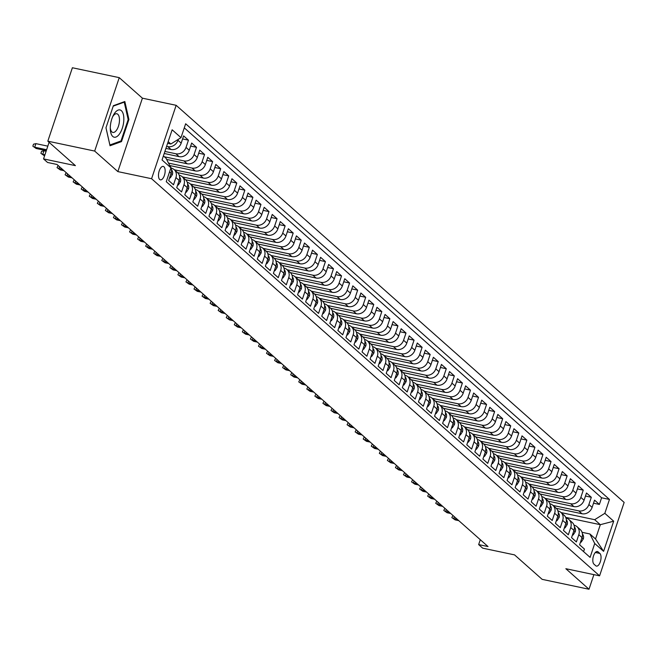 <?xml version="1.0" encoding="UTF-8"?>
<svg xmlns="http://www.w3.org/2000/svg" width="657" height="657" viewBox="0 0 657 657"><rect width="100%" height="100%" fill="white"/><g stroke="black" fill="none" stroke-linecap="round" stroke-linejoin="round"><path stroke-width="0.99" d="M159.692 179.476A6.866 3.088 101.9 0 0 160.398 179.846A6.866 3.088 101.9 0 0 164.644 174.598A6.866 3.088 101.9 0 0 163.946 166.779A6.866 3.088 101.9 0 0 163.24 166.41A6.866 3.088 101.9 0 0 158.994 171.649A6.866 3.088 101.9 0 0 159.692 179.476M119.245 77.649L72.385 67.753L47.821 141.173L94.682 151.069L117.849 171.6L151.586 178.72L176.15 105.309L142.413 98.18L119.245 77.649L94.682 151.069M151.586 178.72L599.586 575.836L624.15 502.416L176.15 105.309M599.586 575.836L565.841 568.707L589.009 589.247L593.895 574.629M589.009 589.247L542.148 579.351L514.554 554.886L482.681 548.16L478.657 544.587L488.028 546.567L56.954 164.455L47.575 162.476L43.551 158.904L75.415 165.638L47.821 141.173M169.539 171.912L171.099 173.292L168.668 180.527L173.505 184.814L175.928 177.571L179.156 180.429A8.582 7.424 -48.4 0 0 177.349 172.421L174.121 169.572A8.582 7.424 131.6 0 1 175.928 177.571M179.156 180.429L176.733 187.672L181.562 191.959L183.985 184.716L187.212 187.574A8.582 7.424 -48.4 0 0 185.405 179.566L182.186 176.708A8.582 7.424 131.6 0 1 183.985 184.716M187.212 187.574L184.789 194.817L189.618 199.104L192.041 191.86L195.269 194.718A8.582 7.424 -48.4 0 0 193.462 186.711L190.243 183.853A8.582 7.424 131.6 0 1 192.041 191.86M195.269 194.718L192.846 201.954L197.683 206.241L200.106 198.997L203.325 201.855A8.582 7.424 -48.4 0 0 201.518 193.848L198.299 190.998A8.582 7.424 131.6 0 1 200.106 198.997M203.325 201.855L200.902 209.098L205.74 213.385L208.162 206.142L211.382 209A8.582 7.424 -48.4 0 0 209.575 200.993L206.355 198.135A8.582 7.424 131.6 0 1 208.162 206.142M211.382 209L208.959 216.243L213.796 220.53L216.219 213.287L219.438 216.145A8.582 7.424 -48.4 0 0 217.639 208.138L214.412 205.28A8.582 7.424 131.6 0 1 216.219 213.287M219.438 216.145L217.015 223.388L221.852 227.667L224.275 220.423L227.494 223.281A8.582 7.424 -48.4 0 0 225.696 215.282L222.468 212.425A8.582 7.424 131.6 0 1 224.275 220.423M227.494 223.281L225.072 230.525L229.909 234.812L232.332 227.568L235.559 230.426A8.582 7.424 -48.4 0 0 233.752 222.419L230.525 219.561A8.582 7.424 131.6 0 1 232.332 227.568M235.559 230.426L233.136 237.67L237.965 241.957L240.388 234.713L243.616 237.571A8.582 7.424 -48.4 0 0 241.809 229.564L238.581 226.706A8.582 7.424 131.6 0 1 240.388 234.713M243.616 237.571L241.193 244.815L246.022 249.093L248.445 241.858L251.672 244.708A8.582 7.424 -48.4 0 0 249.865 236.709L246.646 233.851A8.582 7.424 131.6 0 1 248.445 241.858M251.672 244.708L249.249 251.951L254.078 256.238L256.509 248.995L259.729 251.853A8.582 7.424 -48.4 0 0 257.922 243.846L254.702 240.988A8.582 7.424 131.6 0 1 256.509 248.995M259.729 251.853L257.306 259.096L262.143 263.383L264.566 256.14L267.785 258.998A8.582 7.424 -48.4 0 0 265.978 250.99L262.759 248.132A8.582 7.424 131.6 0 1 264.566 256.14M267.785 258.998L265.362 266.241L270.199 270.52L272.622 263.285L275.841 266.134A8.582 7.424 -48.4 0 0 274.035 258.135L270.815 255.277A8.582 7.424 131.6 0 1 272.622 263.285M275.841 266.134L273.419 273.378L278.256 277.665L280.679 270.421L283.898 273.279A8.582 7.424 -48.4 0 0 282.099 265.272L278.872 262.414A8.582 7.424 131.6 0 1 280.679 270.421M283.898 273.279L281.475 280.523L286.312 284.81L288.735 277.566L291.954 280.424A8.582 7.424 -48.4 0 0 290.156 272.417L286.928 269.559A8.582 7.424 131.6 0 1 288.735 277.566M291.954 280.424L289.532 287.667L294.369 291.946L296.792 284.711L300.019 287.561A8.582 7.424 -48.4 0 0 298.212 279.562L294.985 276.704A8.582 7.424 131.6 0 1 296.792 284.711M300.019 287.561L297.596 294.804L302.425 299.091L304.848 291.848L308.076 294.706A8.582 7.424 -48.4 0 0 306.269 286.698L303.041 283.84A8.582 7.424 131.6 0 1 304.848 291.848M308.076 294.706L305.653 301.949L310.482 306.236L312.904 298.992L316.132 301.85A8.582 7.424 -48.4 0 0 314.325 293.843L311.106 290.985A8.582 7.424 131.6 0 1 312.904 298.992M316.132 301.85L313.709 309.094L318.538 313.381L320.969 306.137L324.188 308.995A8.582 7.424 -48.4 0 0 322.382 300.988L319.162 298.13A8.582 7.424 131.6 0 1 320.969 306.137M324.188 308.995L321.766 316.231L326.603 320.517L329.026 313.274L332.245 316.132A8.582 7.424 -48.4 0 0 330.438 308.125L327.219 305.275A8.582 7.424 131.6 0 1 329.026 313.274M332.245 316.132L329.822 323.375L334.659 327.662L337.082 320.419L340.301 323.277A8.582 7.424 -48.4 0 0 338.495 315.27L335.275 312.412A8.582 7.424 131.6 0 1 337.082 320.419M340.301 323.277L337.879 330.52L342.716 334.807L345.139 327.564L348.358 330.422A8.582 7.424 -48.4 0 0 346.559 322.415L343.332 319.557A8.582 7.424 131.6 0 1 345.139 327.564M348.358 330.422L345.935 337.657L350.772 341.944L353.195 334.7L356.414 337.558A8.582 7.424 -48.4 0 0 354.616 329.551L351.388 326.701A8.582 7.424 131.6 0 1 353.195 334.7M356.414 337.558L353.992 344.802L358.829 349.089L361.251 341.845L364.479 344.703A8.582 7.424 -48.4 0 0 362.672 336.696L359.445 333.838A8.582 7.424 131.6 0 1 361.251 341.845M364.479 344.703L362.056 351.947L366.885 356.234L369.308 348.99L372.535 351.848A8.582 7.424 -48.4 0 0 370.729 343.841L367.509 340.983A8.582 7.424 131.6 0 1 369.308 348.99M372.535 351.848L370.113 359.083L374.942 363.37L377.364 356.127L380.592 358.985A8.582 7.424 -48.4 0 0 378.785 350.986L375.566 348.128A8.582 7.424 131.6 0 1 377.364 356.127M380.592 358.985L378.169 366.228L382.998 370.515L385.429 363.272L388.648 366.13A8.582 7.424 -48.4 0 0 386.842 358.122L383.622 355.265A8.582 7.424 131.6 0 1 385.429 363.272M388.648 366.13L386.226 373.373L391.063 377.66L393.486 370.417L396.705 373.275A8.582 7.424 -48.4 0 0 394.898 365.267L391.679 362.409A8.582 7.424 131.6 0 1 393.486 370.417M396.705 373.275L394.282 380.518L399.119 384.797L401.542 377.553L404.761 380.411A8.582 7.424 -48.4 0 0 402.955 372.412L399.735 369.554A8.582 7.424 131.6 0 1 401.542 377.553M404.761 380.411L402.339 387.655L407.176 391.942L409.598 384.698L412.818 387.556A8.582 7.424 -48.4 0 0 411.019 379.549L407.792 376.691A8.582 7.424 131.6 0 1 409.598 384.698M412.818 387.556L410.395 394.8L415.232 399.086L417.655 391.843L420.882 394.701A8.582 7.424 -48.4 0 0 419.076 386.694L415.848 383.836A8.582 7.424 131.6 0 1 417.655 391.843M420.882 394.701L418.452 401.944L423.289 406.223L425.711 398.988L428.939 401.838A8.582 7.424 -48.4 0 0 427.132 393.839L423.905 390.981A8.582 7.424 131.6 0 1 425.711 398.988M428.939 401.838L426.516 409.081L431.345 413.368L433.768 406.125L436.995 408.983A8.582 7.424 -48.4 0 0 435.189 400.975L431.969 398.117A8.582 7.424 131.6 0 1 433.768 406.125M436.995 408.983L434.573 416.226L439.402 420.513L441.824 413.269L445.052 416.127A8.582 7.424 -48.4 0 0 443.245 408.12L440.026 405.262A8.582 7.424 131.6 0 1 441.824 413.269M445.052 416.127L442.629 423.371L447.466 427.65L449.889 420.414L453.108 423.264A8.582 7.424 -48.4 0 0 451.302 415.265L448.082 412.407A8.582 7.424 131.6 0 1 449.889 420.414M453.108 423.264L450.686 430.507L455.523 434.794L457.945 427.551L461.165 430.409A8.582 7.424 -48.4 0 0 459.358 422.402L456.139 419.544A8.582 7.424 131.6 0 1 457.945 427.551M461.165 430.409L458.742 437.652L463.579 441.939L466.002 434.696L469.221 437.554A8.582 7.424 -48.4 0 0 467.414 429.547L464.195 426.689A8.582 7.424 131.6 0 1 466.002 434.696M469.221 437.554L466.798 444.797L471.636 449.076L474.058 441.841L477.278 444.69A8.582 7.424 -48.4 0 0 475.479 436.691L472.252 433.834A8.582 7.424 131.6 0 1 474.058 441.841M477.278 444.69L474.855 451.934L479.692 456.221L482.115 448.977L485.342 451.835A8.582 7.424 -48.4 0 0 483.536 443.828L480.308 440.978A8.582 7.424 131.6 0 1 482.115 448.977M485.342 451.835L482.911 459.079L487.749 463.366L490.171 456.122L493.399 458.98A8.582 7.424 -48.4 0 0 491.592 450.973L488.365 448.115A8.582 7.424 131.6 0 1 490.171 456.122M493.399 458.98L490.976 466.224L495.805 470.511L498.228 463.267L501.455 466.125A8.582 7.424 -48.4 0 0 499.649 458.118L496.429 455.26A8.582 7.424 131.6 0 1 498.228 463.267M501.455 466.125L499.033 473.36L503.862 477.647L506.284 470.404L509.512 473.262A8.582 7.424 -48.4 0 0 507.705 465.255L504.486 462.405A8.582 7.424 131.6 0 1 506.284 470.404M509.512 473.262L507.089 480.505L511.926 484.792L514.349 477.549L517.568 480.407A8.582 7.424 -48.4 0 0 515.761 472.399L512.542 469.541A8.582 7.424 131.6 0 1 514.349 477.549M517.568 480.407L515.145 487.65L519.983 491.937L522.405 484.694L525.625 487.551A8.582 7.424 -48.4 0 0 523.818 479.544L520.599 476.686A8.582 7.424 131.6 0 1 522.405 484.694M525.625 487.551L523.202 494.787L528.039 499.074L530.462 491.83L533.681 494.688A8.582 7.424 -48.4 0 0 531.883 486.681L528.655 483.831A8.582 7.424 131.6 0 1 530.462 491.83M533.681 494.688L531.258 501.932L536.096 506.219L538.518 498.975L541.738 501.833A8.582 7.424 -48.4 0 0 539.939 493.826L536.712 490.968A8.582 7.424 131.6 0 1 538.518 498.975M541.738 501.833L539.315 509.076L544.152 513.363L546.575 506.12L549.802 508.978A8.582 7.424 -48.4 0 0 547.995 500.971L544.768 498.113A8.582 7.424 131.6 0 1 546.575 506.12M549.802 508.978L547.371 516.221L552.208 520.5L554.631 513.257L557.859 516.115A8.582 7.424 -48.4 0 0 556.052 508.116L552.824 505.258A8.582 7.424 131.6 0 1 554.631 513.257M557.859 516.115L555.436 523.358L560.265 527.645L562.688 520.401L565.915 523.259A8.582 7.424 -48.4 0 0 564.108 515.252L560.889 512.394A8.582 7.424 131.6 0 1 562.688 520.401M565.915 523.259L563.492 530.503L568.321 534.79L570.744 527.546L573.972 530.404A8.582 7.424 -48.4 0 0 572.165 522.397L568.946 519.539A8.582 7.424 131.6 0 1 570.744 527.546M573.972 530.404L571.549 537.648L576.386 541.926L578.809 534.691A8.582 7.424 -48.4 0 0 577.002 526.684A8.582 7.424 -48.4 0 0 574.013 525.181M556.265 508.313L581.962 513.741A8.582 7.424 -48.4 0 0 592.121 507.385L594.544 500.141L599.381 504.428L593.526 503.188M553.054 505.455L578.743 510.883A8.582 7.424 -48.4 0 0 588.894 504.527L591.316 497.283L585.469 496.051M591.316 497.283L586.487 492.996L584.065 500.24A8.582 7.424 -48.4 0 1 573.906 506.596L548.209 501.168M540.153 494.031L565.849 499.451A8.582 7.424 -48.4 0 0 576.008 493.103L578.431 485.86L583.26 490.147L577.404 488.907M532.096 486.886L557.793 492.315A8.582 7.424 -48.4 0 0 567.944 485.958L570.375 478.715L575.203 483.002L569.348 481.762M524.04 479.741L549.737 485.17A8.582 7.424 -48.4 0 0 559.887 478.813L562.31 471.57L567.147 475.857L561.292 474.625M515.983 472.605L541.68 478.025A8.582 7.424 -48.4 0 0 551.831 471.677L554.253 464.433L559.091 468.72L553.235 467.48M507.927 465.46L533.624 470.888A8.582 7.424 -48.4 0 0 543.774 464.532L546.197 457.288L551.034 461.575L545.179 460.335M499.862 458.315L525.567 463.743A8.582 7.424 -48.4 0 0 535.718 457.387L538.14 450.144L542.978 454.43L537.122 453.199M491.806 451.178L517.502 456.599A8.582 7.424 -48.4 0 0 527.661 450.25L530.084 443.007L534.921 447.286L529.066 446.054M483.749 444.033L509.446 449.462A8.582 7.424 -48.4 0 0 519.605 443.105L522.028 435.862L526.857 440.149L521.009 438.909M475.693 436.889L501.39 442.317A8.582 7.424 -48.4 0 0 511.548 435.961L513.971 428.717L518.8 433.004L512.945 431.772M467.636 429.752L493.333 435.172A8.582 7.424 -48.4 0 0 503.484 428.816L505.906 421.58L510.744 425.859L504.888 424.627M459.58 422.607L485.277 428.027A8.582 7.424 -48.4 0 0 495.427 421.679L497.85 414.436L502.687 418.723L496.832 417.482M451.523 415.462L477.22 420.891A8.582 7.424 -48.4 0 0 487.371 414.534L489.793 407.291L494.631 411.578L488.775 410.346M443.459 408.317L469.164 413.746A8.582 7.424 -48.4 0 0 479.314 407.389L481.737 400.154L486.574 404.433L480.719 403.201M435.402 401.181L461.107 406.601A8.582 7.424 -48.4 0 0 471.258 400.253L473.681 393.009L478.518 397.296L472.662 396.056M427.346 394.036L453.043 399.464A8.582 7.424 -48.4 0 0 463.201 393.108L465.624 385.864L470.461 390.151L464.606 388.911M419.289 386.891L444.986 392.319A8.582 7.424 -48.4 0 0 455.145 385.963L457.568 378.728L462.397 383.006L456.541 381.774M411.233 379.754L436.93 385.174A8.582 7.424 -48.4 0 0 447.089 378.826L449.511 371.583L454.34 375.87L448.485 374.63M403.176 372.609L428.873 378.038A8.582 7.424 -48.4 0 0 439.024 371.681L441.447 364.438L446.284 368.725L440.428 367.485M395.12 365.464L420.817 370.893A8.582 7.424 -48.4 0 0 430.967 364.536L433.39 357.293L438.227 361.58L432.372 360.348M387.063 358.328L412.76 363.748A8.582 7.424 -48.4 0 0 422.911 357.4L425.334 350.156L430.171 354.443L424.315 353.203M378.999 351.183L404.704 356.611A8.582 7.424 -48.4 0 0 414.854 350.255L417.277 343.011L422.114 347.298L416.259 346.058M370.942 344.038L396.647 349.467A8.582 7.424 -48.4 0 0 406.798 343.11L409.221 335.867L414.058 340.154L408.202 338.922M362.886 336.901L388.583 342.322A8.582 7.424 -48.4 0 0 398.742 335.973L401.164 328.73L406.001 333.017L400.146 331.777M354.829 329.757L380.526 335.185A8.582 7.424 -48.4 0 0 390.685 328.829L393.108 321.585L397.937 325.872L392.081 324.632M346.773 322.612L372.47 328.04A8.582 7.424 -48.4 0 0 382.629 321.684L385.051 314.44L389.88 318.727L384.025 317.495M338.716 315.475L364.413 320.895A8.582 7.424 -48.4 0 0 374.564 314.547L376.987 307.304L381.824 311.582L375.968 310.35M330.66 308.33L356.357 313.759A8.582 7.424 -48.4 0 0 366.507 307.402L368.93 300.159L373.767 304.446L367.912 303.206M322.603 301.185L348.3 306.614A8.582 7.424 -48.4 0 0 358.451 300.257L360.874 293.014L365.711 297.301L359.855 296.069M314.539 294.049L340.244 299.469A8.582 7.424 -48.4 0 0 350.395 293.112L352.817 285.877L357.654 290.156L351.799 288.924M306.482 286.904L332.187 292.324A8.582 7.424 -48.4 0 0 342.338 285.976L344.761 278.732L349.598 283.019L343.742 281.779M298.426 279.759L324.123 285.187A8.582 7.424 -48.4 0 0 334.282 278.831L336.704 271.587L341.533 275.874L335.686 274.642M290.369 272.614L316.066 278.042A8.582 7.424 -48.4 0 0 326.225 271.686L328.648 264.451L333.477 268.729L327.621 267.498M282.313 265.477L308.01 270.898A8.582 7.424 -48.4 0 0 318.16 264.549L320.591 257.306L325.42 261.593L319.565 260.353M274.256 258.332L299.953 263.761A8.582 7.424 -48.4 0 0 310.104 257.404L312.527 250.161L317.364 254.448L311.508 253.216M266.2 251.188L291.897 256.616A8.582 7.424 -48.4 0 0 302.048 250.26L304.47 243.024L309.307 247.303L303.452 246.071M258.144 244.051L283.84 249.471A8.582 7.424 -48.4 0 0 293.991 243.123L296.414 235.879L301.251 240.166L295.395 238.926M250.079 236.906L275.784 242.334A8.582 7.424 -48.4 0 0 285.935 235.978L288.357 228.735L293.194 233.021L287.339 231.781M242.022 229.761L267.728 235.19A8.582 7.424 -48.4 0 0 277.878 228.833L280.301 221.59L285.138 225.877L279.282 224.645M233.966 222.624L259.663 228.045A8.582 7.424 -48.4 0 0 269.822 221.696L272.244 214.453L277.073 218.74L271.226 217.5M225.909 215.48L251.606 220.908A8.582 7.424 -48.4 0 0 261.765 214.552L264.188 207.308L269.017 211.595L263.161 210.355M217.853 208.335L243.55 213.763A8.582 7.424 -48.4 0 0 253.701 207.407L256.131 200.163L260.96 204.45L255.105 203.218M209.797 201.198L235.493 206.618A8.582 7.424 -48.4 0 0 245.644 200.27L248.067 193.027L252.904 197.314L247.048 196.073M201.74 194.053L227.437 199.482A8.582 7.424 -48.4 0 0 237.588 193.125L240.01 185.882L244.847 190.169L238.992 188.929M193.684 186.908L219.381 192.337A8.582 7.424 -48.4 0 0 229.531 185.98L231.954 178.737L236.791 183.024L230.935 181.792M185.619 179.772L211.324 185.192A8.582 7.424 -48.4 0 0 221.475 178.844L223.897 171.6L228.735 175.887L222.879 174.647M177.562 172.627L203.259 178.055A8.582 7.424 -48.4 0 0 213.418 171.699L215.841 164.455L220.678 168.742L214.823 167.502M169.752 165.539L195.203 170.91A8.582 7.424 -48.4 0 0 205.362 164.554L207.784 157.31L212.613 161.597L206.766 160.365M166.656 159.437L187.146 163.765A8.582 7.424 -48.4 0 0 197.305 157.417L199.728 150.174L204.557 154.452L198.701 153.221M164.209 153.483L179.09 156.629A8.582 7.424 -48.4 0 0 189.241 150.272L191.672 143.029L196.5 147.316L190.645 146.076M165.909 148.4L171.034 149.484A8.582 7.424 -48.4 0 0 181.184 143.127L183.607 135.884L188.444 140.171L182.589 138.939M599.866 553.44L598.092 551.872A6.652 2.998 101.9 0 0 597.41 551.519A6.652 2.998 101.9 0 0 593.304 556.594A6.652 2.998 101.9 0 0 593.977 564.174L595.751 565.743A6.652 2.998 101.9 0 0 596.433 566.104A6.652 2.998 101.9 0 0 600.547 561.021A6.652 2.998 101.9 0 0 599.866 553.44L595.341 552.488M163.396 155.923L166.065 158.288L170.91 167.806L166.262 181.693L590.093 557.382L594.733 543.495L589.896 533.969L582.077 532.318M170.91 167.806L162.049 159.955L172.142 129.79L181.004 137.65L185.652 123.762L609.474 499.443L604.826 513.331L613.687 521.19L603.602 551.346L594.733 543.495M166.591 146.371L167.814 146.626L171.034 149.484M164.891 151.447L175.871 153.771L179.09 156.629M164.365 156.785L183.927 160.908L187.146 163.765M168.512 163.1L191.984 168.052L195.203 170.91M174.351 169.769L200.04 175.197L203.259 178.055M182.416 176.914L208.097 182.334L211.324 185.192M190.473 184.059L216.153 189.479L219.381 192.337M198.529 191.195L224.209 196.624L227.437 199.482M206.585 198.34L232.274 203.76L235.493 206.618M214.642 205.485L240.331 210.905L243.55 213.763M222.698 212.622L248.387 218.05L251.606 220.908M230.755 219.767L256.444 225.187L259.663 228.045M238.811 226.911L264.5 232.332L267.728 235.19M246.876 234.056L272.556 239.477L275.784 242.334M254.932 241.193L280.613 246.621L283.84 249.471M262.989 248.338L288.669 253.758L291.897 256.616M271.045 255.483L296.734 260.903L299.953 263.761M279.102 262.619L304.791 268.048L308.01 270.898M287.158 269.764L312.847 275.184L316.066 278.042M295.215 276.909L320.903 282.329L324.123 285.187M303.279 284.046L328.96 289.474L332.187 292.324M311.336 291.191L337.016 296.611L340.244 299.469M319.392 298.335L345.073 303.756L348.3 306.614M327.449 305.472L353.129 310.901L356.357 313.759M335.505 312.617L361.194 318.037L364.413 320.895M343.562 319.762L369.25 325.182L372.47 328.04M351.618 326.899L377.307 332.327L380.526 335.185M359.675 334.043L385.363 339.464L388.583 342.322M367.739 341.188L393.42 346.609L396.647 349.467M375.796 348.325L401.476 353.753L404.704 356.611M383.852 355.47L409.533 360.89L412.76 363.748M391.909 362.615L417.589 368.035L420.817 370.893M399.965 369.76L425.654 375.18L428.873 378.038M408.022 376.896L433.71 382.317L436.93 385.174M416.078 384.041L441.767 389.461L444.986 392.319M424.135 391.186L449.823 396.606L453.043 399.464M432.199 398.323L457.88 403.751L461.107 406.601M440.256 405.468L465.936 410.888L469.164 413.746M448.312 412.612L473.993 418.033L477.22 420.891M456.369 419.749L482.049 425.178L485.277 428.027M464.425 426.894L490.114 432.314L493.333 435.172M472.482 434.039L498.17 439.459L501.39 442.317M480.538 441.176L506.227 446.604L509.446 449.462M488.594 448.32L514.283 453.741L517.502 456.599M496.659 455.465L522.34 460.886L525.567 463.743M504.716 462.602L530.396 468.03L533.624 470.888M512.772 469.747L538.453 475.167L541.68 478.025M520.829 476.892L546.517 482.312L549.737 485.17M528.885 484.028L554.574 489.457L557.793 492.315M536.941 491.173L562.63 496.593L565.849 499.451M544.998 498.318L570.687 503.738L573.906 506.596M599.381 504.428L601.598 497.784L184.28 127.86M178.269 139.358L177.965 140.27A8.582 7.424 131.6 0 1 167.814 146.626M188.444 140.171L186.021 147.414A8.582 7.424 131.6 0 1 175.871 153.771M196.5 147.316L194.078 154.559A8.582 7.424 131.6 0 1 183.927 160.908M204.557 154.452L202.134 161.696A8.582 7.424 131.6 0 1 191.984 168.052M212.613 161.597L210.191 168.841A8.582 7.424 131.6 0 1 200.04 175.197M220.678 168.742L218.255 175.986A8.582 7.424 131.6 0 1 208.097 182.334M228.735 175.887L226.312 183.122A8.582 7.424 131.6 0 1 216.153 189.479M236.791 183.024L234.368 190.267A8.582 7.424 131.6 0 1 224.209 196.624M244.847 190.169L242.425 197.412A8.582 7.424 131.6 0 1 232.274 203.76M252.904 197.314L250.481 204.549A8.582 7.424 131.6 0 1 240.331 210.905M260.96 204.45L258.538 211.694A8.582 7.424 131.6 0 1 248.387 218.05M269.017 211.595L266.594 218.838A8.582 7.424 131.6 0 1 256.444 225.187M277.073 218.74L274.651 225.975A8.582 7.424 131.6 0 1 264.5 232.332M285.138 225.877L282.715 233.12A8.582 7.424 131.6 0 1 272.556 239.477M293.194 233.021L290.772 240.265A8.582 7.424 131.6 0 1 280.613 246.621M301.251 240.166L298.828 247.41A8.582 7.424 131.6 0 1 288.669 253.758M309.307 247.303L306.885 254.546A8.582 7.424 131.6 0 1 296.734 260.903M317.364 254.448L314.941 261.691A8.582 7.424 131.6 0 1 304.791 268.048M325.42 261.593L322.998 268.836A8.582 7.424 131.6 0 1 312.847 275.184M333.477 268.729L331.054 275.973A8.582 7.424 131.6 0 1 320.903 282.329M341.533 275.874L339.111 283.118A8.582 7.424 131.6 0 1 328.96 289.474M349.598 283.019L347.175 290.263A8.582 7.424 131.6 0 1 337.016 296.611M357.654 290.156L355.232 297.399A8.582 7.424 131.6 0 1 345.073 303.756M365.711 297.301L363.288 304.544A8.582 7.424 131.6 0 1 353.129 310.901M373.767 304.446L371.345 311.689A8.582 7.424 131.6 0 1 361.194 318.037M381.824 311.582L379.401 318.826A8.582 7.424 131.6 0 1 369.25 325.182M389.88 318.727L387.458 325.971A8.582 7.424 131.6 0 1 377.307 332.327M397.937 325.872L395.514 333.115A8.582 7.424 131.6 0 1 385.363 339.464M406.001 333.017L403.57 340.252A8.582 7.424 131.6 0 1 393.42 346.609M414.058 340.154L411.635 347.397A8.582 7.424 131.6 0 1 401.476 353.753M422.114 347.298L419.692 354.542A8.582 7.424 131.6 0 1 409.533 360.89M430.171 354.443L427.748 361.678A8.582 7.424 131.6 0 1 417.589 368.035M438.227 361.58L435.805 368.823A8.582 7.424 131.6 0 1 425.654 375.18M446.284 368.725L443.861 375.968A8.582 7.424 131.6 0 1 433.71 382.317M454.34 375.87L451.917 383.105A8.582 7.424 131.6 0 1 441.767 389.461M462.397 383.006L459.974 390.25A8.582 7.424 131.6 0 1 449.823 396.606M470.461 390.151L468.03 397.395A8.582 7.424 131.6 0 1 457.88 403.751M478.518 397.296L476.095 404.54A8.582 7.424 131.6 0 1 465.936 410.888M486.574 404.433L484.152 411.676A8.582 7.424 131.6 0 1 473.993 418.033M494.631 411.578L492.208 418.821A8.582 7.424 131.6 0 1 482.049 425.178M502.687 418.723L500.264 425.966A8.582 7.424 131.6 0 1 490.114 432.314M510.744 425.859L508.321 433.103A8.582 7.424 131.6 0 1 498.17 439.459M518.8 433.004L516.377 440.247A8.582 7.424 131.6 0 1 506.227 446.604M526.857 440.149L524.434 447.392A8.582 7.424 131.6 0 1 514.283 453.741M534.921 447.286L532.49 454.529A8.582 7.424 131.6 0 1 522.34 460.886M542.978 454.43L540.555 461.674A8.582 7.424 131.6 0 1 530.396 468.03M551.034 461.575L548.611 468.819A8.582 7.424 131.6 0 1 538.453 475.167M559.091 468.72L556.668 475.955A8.582 7.424 131.6 0 1 546.517 482.312M567.147 475.857L564.724 483.1A8.582 7.424 131.6 0 1 554.574 489.457M575.203 483.002L572.781 490.245A8.582 7.424 131.6 0 1 562.63 496.593M583.26 490.147L580.837 497.382A8.582 7.424 131.6 0 1 570.687 503.738M583.588 551.617L584.443 549.071L579.605 544.784L582.028 537.541A8.582 7.424 -48.4 0 0 580.221 529.542L577.002 526.684M589.896 533.969L595.538 538.97L600.317 524.688L594.675 519.687L604.826 513.331M565.685 517.379L600.317 524.688L613.687 521.19M561.119 512.6L594.675 519.687M49.103 142.306L43.551 158.904M480.292 539.709L478.657 544.587M167.609 143.316L170.845 144.006L168.176 141.633M601.598 497.784L609.474 499.443M565.956 518.036A8.582 7.424 131.6 0 1 568.946 519.539M557.9 510.891A8.582 7.424 131.6 0 1 560.889 512.394M549.843 503.755A8.582 7.424 131.6 0 1 552.824 505.258M541.787 496.61A8.582 7.424 131.6 0 1 544.768 498.113M533.73 489.465A8.582 7.424 131.6 0 1 536.712 490.968M525.674 482.328A8.582 7.424 131.6 0 1 528.655 483.831M517.617 475.183A8.582 7.424 131.6 0 1 520.599 476.686M509.553 468.039A8.582 7.424 131.6 0 1 512.542 469.541M501.496 460.902A8.582 7.424 131.6 0 1 504.486 462.405M493.44 453.757A8.582 7.424 131.6 0 1 496.429 455.26M485.383 446.612A8.582 7.424 131.6 0 1 488.365 448.115M477.327 439.476A8.582 7.424 131.6 0 1 480.308 440.978M469.27 432.331A8.582 7.424 131.6 0 1 472.252 433.834M461.214 425.186A8.582 7.424 131.6 0 1 464.195 426.689M453.158 418.041A8.582 7.424 131.6 0 1 456.139 419.544M445.093 410.904A8.582 7.424 131.6 0 1 448.082 412.407M437.036 403.759A8.582 7.424 131.6 0 1 440.026 405.262M428.98 396.614A8.582 7.424 131.6 0 1 431.969 398.117M420.923 389.478A8.582 7.424 131.6 0 1 423.905 390.981M412.867 382.333A8.582 7.424 131.6 0 1 415.848 383.836M404.811 375.188A8.582 7.424 131.6 0 1 407.792 376.691M396.754 368.051A8.582 7.424 131.6 0 1 399.735 369.554M388.689 360.907A8.582 7.424 131.6 0 1 391.679 362.409M380.633 353.762A8.582 7.424 131.6 0 1 383.622 355.265M372.576 346.625A8.582 7.424 131.6 0 1 375.566 348.128M364.52 339.48A8.582 7.424 131.6 0 1 367.509 340.983M356.464 332.335A8.582 7.424 131.6 0 1 359.445 333.838M348.407 325.199A8.582 7.424 131.6 0 1 351.388 326.701M340.351 318.054A8.582 7.424 131.6 0 1 343.332 319.557M332.294 310.909A8.582 7.424 131.6 0 1 335.275 312.412M324.23 303.772A8.582 7.424 131.6 0 1 327.219 305.275M316.173 296.627A8.582 7.424 131.6 0 1 319.162 298.13M308.117 289.482A8.582 7.424 131.6 0 1 311.106 290.985M300.06 282.346A8.582 7.424 131.6 0 1 303.041 283.84M292.004 275.201A8.582 7.424 131.6 0 1 294.985 276.704M283.947 268.056A8.582 7.424 131.6 0 1 286.928 269.559M275.891 260.911A8.582 7.424 131.6 0 1 278.872 262.414M267.834 253.774A8.582 7.424 131.6 0 1 270.815 255.277M259.77 246.63A8.582 7.424 131.6 0 1 262.759 248.132M251.713 239.485A8.582 7.424 131.6 0 1 254.702 240.988M243.657 232.348A8.582 7.424 131.6 0 1 246.646 233.851M235.6 225.203A8.582 7.424 131.6 0 1 238.581 226.706M227.544 218.058A8.582 7.424 131.6 0 1 230.525 219.561M219.487 210.922A8.582 7.424 131.6 0 1 222.468 212.425M211.431 203.777A8.582 7.424 131.6 0 1 214.412 205.28M203.374 196.632A8.582 7.424 131.6 0 1 206.355 198.135M195.31 189.495A8.582 7.424 131.6 0 1 198.299 190.998M187.253 182.35A8.582 7.424 131.6 0 1 190.243 183.853M179.197 175.205A8.582 7.424 131.6 0 1 182.186 176.708M171.14 168.069A8.582 7.424 131.6 0 1 174.121 169.572M171.099 173.292A8.582 7.424 -48.4 0 0 170.007 166.024M181.004 137.65L170.845 144.006M595.538 538.97L603.602 551.346M117.849 171.6L142.413 98.18M105.966 127.803L110.039 145.755L121.512 141.592L128.912 119.484L124.838 101.531L113.365 105.695L105.966 127.803M128.131 119.319L128.912 119.484M120.091 141.288L121.512 141.592M580.648 541.68L581.174 542.148L583.309 538.896A5.683 4.919 -48.4 0 0 582.447 534.059M454.324 516.698L453.691 518.603L457.354 519.375M455.137 519.884L451.844 517.576L455.137 519.884L458.8 520.664M451.844 517.576L452.96 515.49M580.533 542.017L581.174 542.148M119.443 134.036A13.945 6.283 101.9 0 0 123.417 114.712A13.945 6.283 101.9 0 0 114.688 113.094A13.945 6.283 101.9 0 0 113.103 115.788A13.945 6.283 101.9 0 0 110.294 129.076A13.945 6.283 101.9 0 0 119.443 134.036M110.277 127.844A9.551 4.295 101.9 0 0 112.873 132.435A9.551 4.295 101.9 0 0 116.47 130.258A9.551 4.295 101.9 0 0 119.484 120.288A9.551 4.295 101.9 0 0 116.815 113.751A9.551 4.295 101.9 0 0 113.218 115.928A9.551 4.295 101.9 0 0 112.585 116.905M113.218 106.138L124.23 102.139L128.181 119.533L121.011 140.951L109.9 144.983L105.982 127.754M123.557 101.999L124.23 102.139M572.584 534.535L573.118 535.003L575.253 531.751A5.683 4.919 -48.4 0 0 574.39 526.922M446.267 509.553L445.635 511.458L449.298 512.23M447.08 512.747L443.787 510.44L447.08 512.747L450.743 513.519M443.787 510.44L444.904 508.346M572.477 534.872L573.118 535.003M564.527 527.399L565.061 527.867L567.196 524.606A5.683 4.919 -48.4 0 0 566.334 519.777M438.211 502.408L437.578 504.321L441.233 505.093M439.024 505.603L435.722 503.295L439.024 505.603L442.687 506.375M435.722 503.295L436.848 501.201M564.42 527.727L565.061 527.867M556.471 520.254L557.005 520.722L559.132 517.47A5.683 4.919 -48.4 0 0 558.278 512.632M430.154 495.271L429.514 497.177L433.177 497.949M430.967 498.458L427.666 496.15L430.967 498.458L434.63 499.238M427.666 496.15L428.791 494.056M556.364 520.59L557.005 520.722M548.414 513.109L548.948 513.577L551.075 510.325A5.683 4.919 -48.4 0 0 550.221 505.496M422.098 488.126L421.457 490.032L425.12 490.804M422.911 491.321L419.609 489.013L422.911 491.321L426.574 492.093M419.609 489.013L420.735 486.919M548.299 513.446L548.948 513.577M540.358 505.964L540.892 506.44L543.019 503.18A5.683 4.919 -48.4 0 0 542.165 498.351M414.041 480.981L413.401 482.895L417.064 483.667M414.854 484.176L411.553 481.868L414.854 484.176L418.517 484.948M411.553 481.868L412.678 479.774M540.243 506.301L540.892 506.44M532.301 498.827L532.827 499.295L534.962 496.043A5.683 4.919 -48.4 0 0 534.108 491.206M405.985 473.845L405.344 475.75L409.007 476.522M406.798 477.031L403.497 474.724L406.798 477.031L410.461 477.811M403.497 474.724L404.622 472.629M532.186 499.164L532.827 499.295M524.245 491.682L524.771 492.15L526.906 488.898A5.683 4.919 -48.4 0 0 526.052 484.069M397.928 466.7L397.288 468.605L400.951 469.377M398.733 469.895L395.44 467.587L398.733 469.895L402.396 470.667M395.44 467.587L396.565 465.493M524.13 492.019L524.771 492.15M516.188 484.538L516.714 485.014L518.849 481.753A5.683 4.919 -48.4 0 0 517.987 476.925M389.864 459.555L389.231 461.46L392.894 462.241M390.677 462.75L387.384 460.442L390.677 462.75L394.34 463.522M387.384 460.442L388.501 458.348M516.073 484.874L516.714 485.014M508.124 477.401L508.658 477.869L510.793 474.617A5.683 4.919 -48.4 0 0 509.931 469.78M381.807 452.418L381.175 454.324L384.838 455.096M382.62 455.605L379.319 453.297L382.62 455.605L386.283 456.377M379.319 453.297L380.444 451.203M508.017 477.729L508.658 477.869M500.067 470.256L500.601 470.724L502.736 467.472A5.683 4.919 -48.4 0 0 501.874 462.643M373.751 445.274L373.11 447.179L376.773 447.951M374.564 448.468L371.262 446.16L374.564 448.468L378.227 449.24M371.262 446.16L372.388 444.066M499.961 470.593L500.601 470.724M492.011 463.111L492.545 463.587L494.672 460.327A5.683 4.919 -48.4 0 0 493.818 455.498M365.694 438.129L365.054 440.034L368.717 440.814M366.507 441.323L363.206 439.016L366.507 441.323L370.17 442.095M363.206 439.016L364.331 436.921M491.904 463.448L492.545 463.587M483.954 455.974L484.488 456.443L486.615 453.19A5.683 4.919 -48.4 0 0 485.761 448.353M357.638 430.984L356.997 432.897L360.66 433.669M358.451 434.178L355.15 431.871L358.451 434.178L362.114 434.95M355.15 431.871L356.275 429.777M483.839 456.303L484.488 456.443M475.898 448.83L476.424 449.298L478.559 446.046A5.683 4.919 -48.4 0 0 477.705 441.217M349.581 423.847L348.941 425.752L352.604 426.524M350.395 427.042L347.093 424.734L350.395 427.042L354.057 427.814M347.093 424.734L348.218 422.64M475.783 449.166L476.424 449.298M467.841 441.685L468.367 442.161L470.502 438.901A5.683 4.919 -48.4 0 0 469.648 434.072M341.525 416.702L340.884 418.608L344.547 419.388M342.338 419.897L339.037 417.589L342.338 419.897L346.001 420.669M339.037 417.589L340.162 415.495M467.727 442.021L468.367 442.161M459.785 434.548L460.311 435.016L462.446 431.764A5.683 4.919 -48.4 0 0 461.592 426.927M333.469 409.557L332.828 411.471L336.491 412.243M334.273 412.752L330.98 410.444L334.273 412.752L337.936 413.524M330.98 410.444L332.105 408.35M459.67 434.877L460.311 435.016M451.729 427.403L452.254 427.871L454.389 424.619A5.683 4.919 -48.4 0 0 453.527 419.79M325.404 402.421L324.772 404.326L328.434 405.098M326.217 405.615L322.924 403.308L326.217 405.615L329.88 406.387M322.924 403.308L324.041 401.213M451.614 427.74L452.254 427.871M443.664 420.258L444.198 420.735L446.333 417.474A5.683 4.919 -48.4 0 0 445.471 412.645M317.347 395.276L316.715 397.181L320.378 397.953M318.16 398.471L314.859 396.163L318.16 398.471L321.823 399.242M314.859 396.163L315.984 394.069M443.557 420.595L444.198 420.735M435.607 413.122L436.141 413.59L438.276 410.338A5.683 4.919 -48.4 0 0 437.414 405.5M309.291 388.131L308.65 390.044L312.313 390.816M310.104 391.326L306.803 389.018L310.104 391.326L313.767 392.098M306.803 389.018L307.928 386.924M435.501 413.45L436.141 413.59M427.551 405.977L428.085 406.445L430.212 403.193A5.683 4.919 -48.4 0 0 429.358 398.356M301.235 380.994L300.594 382.9L304.257 383.672M302.048 384.189L298.746 381.873L302.048 384.189L305.71 384.961M298.746 381.873L299.871 379.787M427.444 406.313L428.085 406.445M419.495 398.832L420.028 399.3L422.155 396.048A5.683 4.919 -48.4 0 0 421.301 391.219M293.178 373.849L292.537 375.755L296.2 376.527M293.991 377.044L290.69 374.736L293.991 377.044L297.654 377.816M290.69 374.736L291.815 372.642M419.38 399.169L420.028 399.3M411.438 391.695L411.964 392.163L414.099 388.911A5.683 4.919 -48.4 0 0 413.245 384.074M285.122 366.705L284.481 368.618L288.144 369.39M285.935 369.899L282.633 367.592L285.935 369.899L289.597 370.671M282.633 367.592L283.758 365.497M411.323 392.024L411.964 392.163M403.382 384.55L403.907 385.018L406.042 381.766A5.683 4.919 -48.4 0 0 405.188 376.929M277.065 359.568L276.425 361.473L280.087 362.245M277.878 362.754L274.577 360.447L277.878 362.754L281.541 363.535M274.577 360.447L275.702 358.361M403.267 384.887L403.907 385.018M395.325 377.405L395.851 377.874L397.986 374.621A5.683 4.919 -48.4 0 0 397.124 369.792M269.009 352.423L268.368 354.328L272.031 355.1M269.813 355.618L266.52 353.31L269.813 355.618L273.476 356.39M266.52 353.31L267.645 351.216M395.21 377.742L395.851 377.874M387.269 370.269L387.794 370.737L389.93 367.477A5.683 4.919 -48.4 0 0 389.067 362.648M260.944 345.278L260.312 347.192L263.974 347.964M261.757 348.473L258.464 346.165L261.757 348.473L265.42 349.245M258.464 346.165L259.581 344.071M387.154 370.597L387.794 370.737M379.204 363.124L379.738 363.592L381.873 360.34A5.683 4.919 -48.4 0 0 381.011 355.503M252.888 338.141L252.255 340.047L255.918 340.819M253.701 341.328L250.399 339.02L253.701 341.328L257.363 342.108M250.399 339.02L251.524 336.926M379.097 363.461L379.738 363.592M371.148 355.979L371.681 356.447L373.817 353.195A5.683 4.919 -48.4 0 0 372.954 348.366M244.831 330.997L244.19 332.902L247.853 333.674M245.644 334.191L242.343 331.884L245.644 334.191L249.307 334.963M242.343 331.884L243.468 329.789M371.041 356.316L371.681 356.447M363.091 348.834L363.625 349.31L365.752 346.05A5.683 4.919 -48.4 0 0 364.898 341.221M236.775 323.852L236.134 325.757L239.797 326.537M237.588 327.046L234.286 324.739L237.588 327.046L241.25 327.818M234.286 324.739L235.411 322.644M362.984 349.171L363.625 349.31M355.035 341.697L355.568 342.166L357.695 338.913A5.683 4.919 -48.4 0 0 356.841 334.076M228.718 316.715L228.078 318.62L231.74 319.392M229.531 319.902L226.23 317.594L229.531 319.902L233.194 320.682M226.23 317.594L227.355 315.5M354.92 342.026L355.568 342.166M346.978 334.553L347.504 335.021L349.639 331.769A5.683 4.919 -48.4 0 0 348.785 326.94M220.662 309.57L220.021 311.475L223.684 312.247M221.475 312.765L218.173 310.457L221.475 312.765L225.137 313.537M218.173 310.457L219.298 308.363M346.863 334.889L347.504 335.021M338.922 327.408L339.447 327.884L341.583 324.624A5.683 4.919 -48.4 0 0 340.728 319.795M212.605 302.425L211.965 304.331L215.627 305.111M213.418 305.62L210.117 303.312L213.418 305.62L217.081 306.392M210.117 303.312L211.242 301.218M338.807 327.744L339.447 327.884M330.865 320.271L331.391 320.739L333.526 317.487A5.683 4.919 -48.4 0 0 332.664 312.65M204.549 295.289L203.908 297.194L207.571 297.966M205.354 298.475L202.06 296.167L205.354 298.475L209.016 299.247M202.06 296.167L203.185 294.073M330.75 320.6L331.391 320.739M322.809 313.126L323.334 313.594L325.47 310.342A5.683 4.919 -48.4 0 0 324.607 305.513M196.484 288.144L195.852 290.049L199.514 290.821M197.297 291.338L194.004 289.031L197.297 291.338L200.96 292.11M194.004 289.031L195.121 286.937M322.694 313.463L323.334 313.594M314.744 305.981L315.278 306.458L317.413 303.197A5.683 4.919 -48.4 0 0 316.551 298.368M188.428 280.999L187.795 282.904L191.458 283.684M189.241 284.194L185.939 281.886L189.241 284.194L192.903 284.966M185.939 281.886L187.064 279.792M314.637 306.318L315.278 306.458M306.688 298.845L307.221 299.313L309.348 296.061A5.683 4.919 -48.4 0 0 308.494 291.223M180.371 273.854L179.731 275.768L183.393 276.54M181.184 277.049L177.883 274.741L181.184 277.049L184.847 277.821M177.883 274.741L179.008 272.647M306.581 299.173L307.221 299.313M298.631 291.7L299.165 292.168L301.292 288.916A5.683 4.919 -48.4 0 0 300.438 284.087M172.315 266.717L171.674 268.623L175.337 269.395M173.128 269.912L169.826 267.604L173.128 269.912L176.79 270.684M169.826 267.604L170.951 265.51M298.516 292.037L299.165 292.168M290.575 284.555L291.108 285.031L293.236 281.771A5.683 4.919 -48.4 0 0 292.381 276.942M164.258 259.572L163.618 261.478L167.28 262.25M165.071 262.767L161.77 260.459L165.071 262.767L168.734 263.539M161.77 260.459L162.895 258.365M290.46 284.892L291.108 285.031M282.518 277.418L283.044 277.886L285.179 274.634A5.683 4.919 -48.4 0 0 284.325 269.797M156.202 252.428L155.561 254.341L159.224 255.113M157.015 255.622L153.713 253.315L157.015 255.622L160.678 256.394M153.713 253.315L154.838 251.22M282.403 277.747L283.044 277.886M274.462 270.273L274.987 270.741L277.123 267.489A5.683 4.919 -48.4 0 0 276.269 262.652M148.145 245.291L147.505 247.196L151.167 247.968M148.958 248.486L145.657 246.17L148.958 248.486L152.613 249.258M145.657 246.17L146.782 244.084M274.347 270.61L274.987 270.741M266.405 263.128L266.931 263.597L269.066 260.344A5.683 4.919 -48.4 0 0 268.204 255.516M140.089 238.146L139.448 240.051L143.111 240.823M140.894 241.341L137.6 239.033L140.894 241.341L144.556 242.113M137.6 239.033L138.726 236.939M266.29 263.465L266.931 263.597M258.341 255.992L258.874 256.46L261.01 253.208A5.683 4.919 -48.4 0 0 260.147 248.371M132.024 231.001L131.392 232.915L135.055 233.687M132.837 234.196L129.544 231.888L132.837 234.196L136.5 234.968M129.544 231.888L130.661 229.794M258.234 256.32L258.874 256.46M250.284 248.847L250.818 249.315L252.953 246.063A5.683 4.919 -48.4 0 0 252.091 241.226M123.968 223.865L123.335 225.77L126.99 226.542M124.781 227.051L121.479 224.743L124.781 227.051L128.444 227.831M121.479 224.743L122.604 222.657M250.177 249.184L250.818 249.315M242.228 241.702L242.762 242.17L244.889 238.918A5.683 4.919 -48.4 0 0 244.034 234.089M115.911 216.72L115.271 218.625L118.933 219.397M116.724 219.914L113.423 217.607L116.724 219.914L120.387 220.686M113.423 217.607L114.548 215.512M242.121 242.039L242.762 242.17M234.171 234.565L234.705 235.034L236.832 231.773A5.683 4.919 -48.4 0 0 235.978 226.944M107.855 209.575L107.214 211.488L110.877 212.26M108.668 212.769L105.366 210.462L108.668 212.769L112.331 213.541M105.366 210.462L106.491 208.368M234.056 234.894L234.705 235.034M226.115 227.421L226.649 227.889L228.776 224.637A5.683 4.919 -48.4 0 0 227.922 219.799M99.798 202.438L99.158 204.343L102.821 205.115M100.611 205.625L97.31 203.317L100.611 205.625L104.274 206.405M97.31 203.317L98.435 201.223M226 227.757L226.649 227.889M218.058 220.276L218.584 220.744L220.719 217.492A5.683 4.919 -48.4 0 0 219.865 212.663M91.742 195.293L91.101 197.199L94.764 197.971M92.555 198.488L89.253 196.18L92.555 198.488L96.218 199.26M89.253 196.18L90.379 194.086M217.943 220.612L218.584 220.744M210.002 213.131L210.527 213.607L212.663 210.347A5.683 4.919 -48.4 0 0 211.809 205.518M83.685 188.148L83.045 190.062L86.708 190.834M84.498 191.343L81.197 189.035L84.498 191.343L88.153 192.115M81.197 189.035L82.322 186.941M209.887 213.468L210.527 213.607M201.945 205.994L202.471 206.462L204.606 203.21A5.683 4.919 -48.4 0 0 203.744 198.373M75.621 181.012L74.988 182.917L78.651 183.689M76.434 184.198L73.141 181.89L76.434 184.198L80.097 184.978M73.141 181.89L74.266 179.796M201.83 206.331L202.471 206.462M193.881 198.849L194.415 199.317L196.55 196.065A5.683 4.919 -48.4 0 0 195.687 191.236M67.564 173.867L66.932 175.772L70.595 176.544M68.377 177.061L65.084 174.754L68.377 177.061L72.04 177.833M65.084 174.754L66.201 172.66M193.774 199.186L194.415 199.317M185.824 191.704L186.358 192.181L188.493 188.92A5.683 4.919 -48.4 0 0 187.631 184.091M59.508 166.722L58.875 168.627L62.53 169.407M60.321 169.917L57.019 167.609L60.321 169.917L63.984 170.689M57.019 167.609L58.145 165.515M185.717 192.041L186.358 192.181M177.768 184.568L178.302 185.036L180.429 181.784A5.683 4.919 -48.4 0 0 179.575 176.947M177.661 184.896L178.302 185.036M169.711 177.423L170.245 177.891L172.372 174.639A5.683 4.919 -48.4 0 0 171.518 169.81M46.121 151.233L43.953 150.773L42.754 154.346L44.922 154.806M44.208 155.635L40.906 153.327L44.619 155.717M40.906 153.327L41.572 151.34L43.953 150.773M169.596 177.76L170.245 177.891M47.821 146.15L35.897 143.637L34.698 147.201L46.622 149.722M36.151 148.49L32.85 146.183L36.151 148.49L46.319 150.634M32.85 146.183L33.515 144.195L35.897 143.637M578.743 510.883L581.962 513.741M588.894 504.527L592.121 507.385M177.965 140.27L181.184 143.127M186.021 147.414L189.241 150.272M194.078 154.559L197.305 157.417M202.134 161.696L205.362 164.554M210.191 168.841L213.418 171.699M218.255 175.986L221.475 178.844M226.312 183.122L229.531 185.98M234.368 190.267L237.588 193.125M242.425 197.412L245.644 200.27M250.481 204.549L253.701 207.407M258.538 211.694L261.765 214.552M266.594 218.838L269.822 221.696M274.651 225.975L277.878 228.833M282.715 233.12L285.935 235.978M290.772 240.265L293.991 243.123M298.828 247.41L302.048 250.26M306.885 254.546L310.104 257.404M314.941 261.691L318.16 264.549M322.998 268.836L326.225 271.686M331.054 275.973L334.282 278.831M339.111 283.118L342.338 285.976M347.175 290.263L350.395 293.112M355.232 297.399L358.451 300.257M363.288 304.544L366.507 307.402M371.345 311.689L374.564 314.547M379.401 318.826L382.629 321.684M387.458 325.971L390.685 328.829M395.514 333.115L398.742 335.973M403.57 340.252L406.798 343.11M411.635 347.397L414.854 350.255M419.692 354.542L422.911 357.4M427.748 361.678L430.967 364.536M435.805 368.823L439.024 371.681M443.861 375.968L447.089 378.826M451.917 383.105L455.145 385.963M459.974 390.25L463.201 393.108M468.03 397.395L471.258 400.253M476.095 404.54L479.314 407.389M484.152 411.676L487.371 414.534M492.208 418.821L495.427 421.679M500.264 425.966L503.484 428.816M508.321 433.103L511.548 435.961M516.377 440.247L519.605 443.105M524.434 447.392L527.661 450.25M532.49 454.529L535.718 457.387M540.555 461.674L543.774 464.532M548.611 468.819L551.831 471.677M556.668 475.955L559.887 478.813M564.724 483.1L567.944 485.958M572.781 490.245L576.008 493.103M580.837 497.382L584.065 500.24M578.809 534.691L582.028 537.541M596.638 551.568L598.092 551.872M581.938 537.812L583.252 538.978M573.881 530.667L575.195 531.833M565.825 523.522L567.139 524.688M557.768 516.386L559.082 517.552M549.712 509.241L551.026 510.407M541.655 502.096L542.969 503.262M533.591 494.959L534.913 496.125M525.534 487.814L526.857 488.98M517.478 480.669L518.792 481.836M509.421 473.533L510.735 474.699M501.365 466.388L502.679 467.554M493.308 459.243L494.622 460.409M485.252 452.106L486.566 453.273M477.196 444.961L478.51 446.128M469.131 437.817L470.453 438.983M461.074 430.68L462.397 431.846M453.018 423.535L454.332 424.701M444.961 416.39L446.275 417.556M436.905 409.245L438.219 410.411M428.849 402.109L430.163 403.275M420.792 394.964L422.106 396.13M412.736 387.819L414.05 388.985M404.671 380.682L405.993 381.848M396.614 373.537L397.937 374.704M388.558 366.392L389.872 367.559M380.502 359.256L381.816 360.422M372.445 352.111L373.759 353.277M364.389 344.966L365.703 346.132M356.332 337.829L357.646 338.996M348.276 330.685L349.59 331.851M340.211 323.54L341.533 324.706M332.155 316.403L333.469 317.569M324.098 309.258L325.412 310.424M316.042 302.113L317.356 303.279M307.985 294.977L309.299 296.143M299.929 287.832L301.243 288.998M291.872 280.687L293.186 281.853M283.816 273.55L285.13 274.716M275.751 266.405L277.073 267.571M267.695 259.26L269.009 260.427M259.638 252.116L260.952 253.282M251.582 244.979L252.896 246.145M243.525 237.834L244.839 239M235.469 230.689L236.783 231.855M227.412 223.552L228.726 224.719M219.348 216.408L220.67 217.574M211.291 209.263L212.613 210.429M203.235 202.126L204.549 203.292M195.178 194.981L196.492 196.147M187.122 187.836L188.436 189.002M179.065 180.7L180.379 181.866M171.009 173.555L172.323 174.721"/></g></svg>
